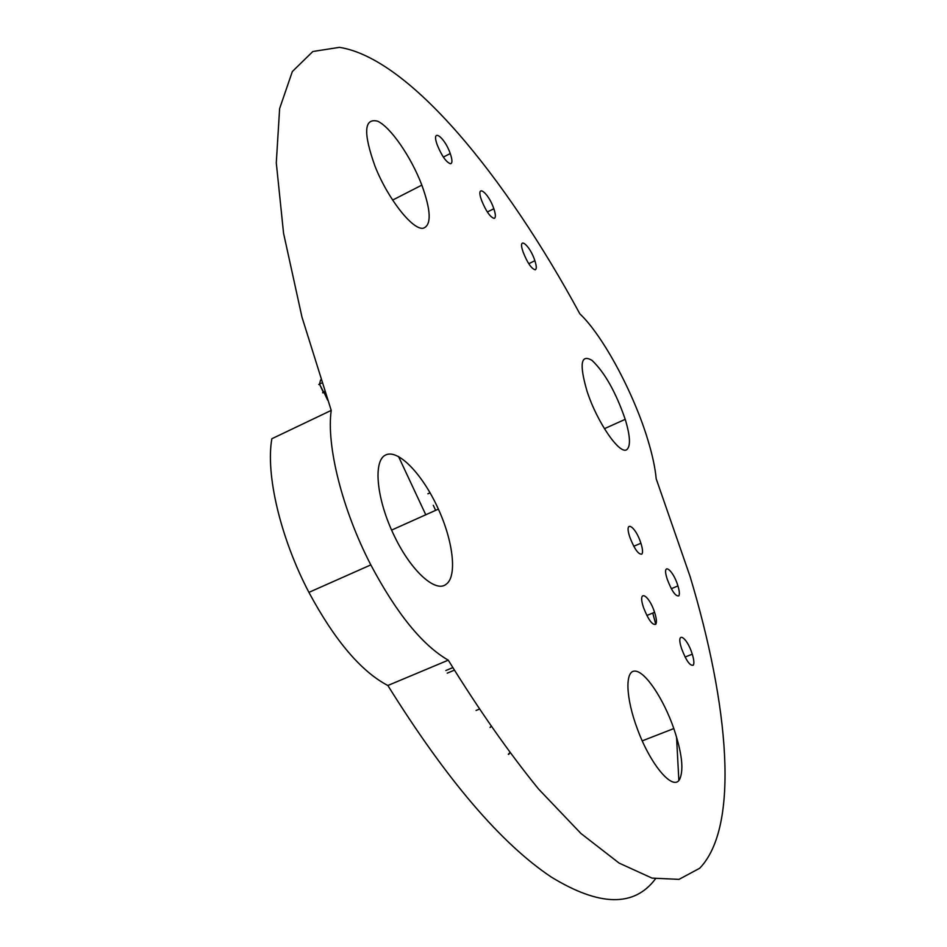 <?xml version="1.0" encoding="UTF-8"?>
<svg xmlns="http://www.w3.org/2000/svg" width="947" height="947" viewBox="0 0 947 947"><rect width="100%" height="100%" fill="white"/><g stroke="black" fill="none" stroke-linecap="round" stroke-linejoin="round"><path stroke-width="1.42" d="M656.188 478.756C655.194 467.972 652.495 455.282 648.079 440.686C634.135 393.81 603.156 335.794 579.848 313.824C505.177 176.024 409.151 58.169 339.405 47.35L312.83 51.505L292.339 71.546L279.625 108.585L276.287 162.825L283.555 233.222L301.975 317.138L331.225 410.394C326.23 445.445 342.163 509.593 370.822 564.897C396.698 613.62 422.516 645.369 448.274 660.166C478.685 709.457 508.788 752.427 538.606 789.088L580.937 833.478L619.125 863.108L652.033 878.106L678.987 879.372L699.703 868.245C739.986 826.4 728.823 705.042 690.079 576.474L656.188 478.756M370.822 564.897L308.911 592.372C280.336 537.849 265.491 474.068 271.86 438.733L331.225 410.394M308.911 592.372C334.741 640.385 361.044 671.423 387.844 685.498L448.274 660.166M387.844 685.498C446.546 779.665 501.046 843.528 551.355 877.1C599.569 906.551 634.265 907.155 655.407 878.923M678.857 780.375L676.537 736.955M655.762 624.31C656.934 622.428 656.531 618.415 654.578 612.295C648.588 593.615 636.952 588.738 643.7 608.021C648.411 619.942 652.436 625.375 655.762 624.31L652.767 613.04M693.346 665.125C694.305 663.338 693.95 659.68 692.269 654.176C686.788 636.159 675.389 629.992 681.603 648.648C686.22 660.781 690.138 666.274 693.346 665.125M678.821 595.876C679.78 594.385 679.484 591.07 677.945 585.933C672.832 568.839 661.373 561.287 667.197 579.079C671.66 590.928 675.542 596.539 678.821 595.876M679.768 779.085C683.9 769.615 681.923 752.782 673.826 728.563C663.516 698.839 645.44 671.648 635.224 671.115C624.807 670.038 625.529 697.655 637.532 729.368C650.838 765.661 673.672 791.917 679.768 779.085M641.853 554.113C643.013 552.551 642.693 548.929 640.906 543.235C635.33 525.478 623.576 518.98 629.909 537.399C634.478 549.094 638.456 554.67 641.853 554.113M627.092 449.363C630.773 445.658 630.146 435.656 625.221 419.332C615.822 392.188 604.754 372.538 592.041 360.405C580.866 353.787 579.162 363.932 586.927 390.827C596.941 422.315 620.498 456.205 627.092 449.363M535.256 269.8C536.712 269.102 536.594 266.071 534.889 260.721C529.693 244.539 517.169 235.081 523.111 252.032C527.396 262.852 531.445 268.77 535.256 269.8M494.168 218.402C495.873 217.774 495.766 214.555 493.849 208.742C488.25 191.945 475.193 182.795 481.585 200.373C485.989 211.169 490.191 217.183 494.168 218.402M446.179 584.228C457.306 576.545 453.282 541.566 438.378 509.119C422.954 474.684 398.285 448.677 385.654 454.986C372.739 460.68 376.539 499.815 394.544 536.416C411.211 571.183 435.75 593.189 446.179 584.228M450.523 163.772C452.488 163.251 452.394 159.842 450.251 153.544C444.238 136.108 430.565 127.17 437.431 145.4C441.965 156.219 446.321 162.351 450.523 163.772M423.51 228.156C431.572 224.889 431.015 210.542 421.841 185.115C411.223 157.119 390.638 127.076 377.604 121.18C363.979 117.819 363.103 132.817 374.988 166.163C387.95 199.166 413.259 230.985 423.51 228.156M427.89 493.789L430.08 492.795M433.276 505.307L435.632 510.338M479.075 709.232L476.069 710.463M323.235 392.804L324.052 392.508M320.607 379.936L319.494 384.091L323.578 392.058L324.655 391.525M398.509 456.478L425.771 514.766M509.9 753.019L508.634 754.416M490.238 727.189L490.83 726.55M490.901 726.657L490.084 727.521M508.35 754.297L509.723 752.782M445.859 670.512L452.749 667.635M454.3 670.204L447.209 673.163M324.265 392.212L326.608 397.219M322.714 392.579L323.91 392.389M318.76 384.553L319.47 384.103M321.791 382.979L319.778 383.949M692.269 654.176L685.083 657.052M677.945 585.933L671.293 588.691M673.826 728.563L642.255 740.85M640.906 543.235L633.756 546.277M654.578 612.295L646.848 615.479M625.221 419.332L604.399 428.695M534.889 260.721L528.746 263.716M493.849 208.742L487.338 211.998M438.378 509.119L391.596 530.107M450.251 153.544L443.362 157.095M421.841 185.115L392.638 200.077M508.563 754.333L509.829 752.924M323.981 392.354L327.603 400.084M319.494 384.091L323.294 392.188L322.655 392.78"/></g></svg>
